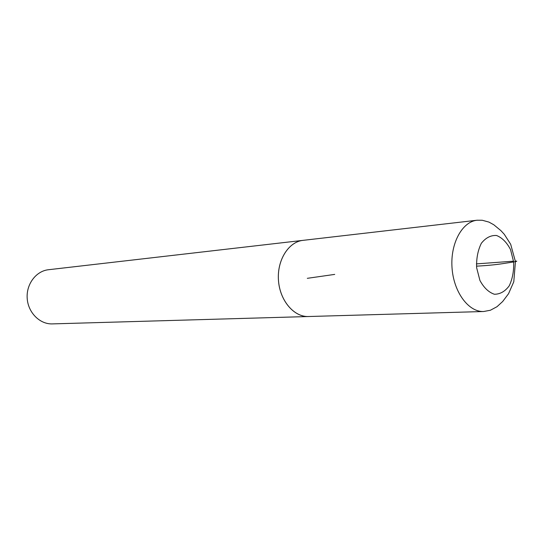 <?xml version="1.0" encoding="UTF-8"?>
<svg xmlns="http://www.w3.org/2000/svg" width="544" height="544" viewBox="0 0 544 544"><rect width="100%" height="100%" fill="white"/><g stroke="black" fill="none" stroke-linecap="round" stroke-linejoin="round"><path stroke-width="0.82" d="M303.926 240.251L48.45 269.729C36.04 271.041 26.098 284.26 27.2 298.486C28.145 312.718 39.882 324.38 52.346 323.898L309.407 316.499M303.042 240.353L477.074 220.232C462.08 221.707 450.194 243.637 452.037 267.913C453.682 292.196 468.595 312.202 483.643 311.515L308.523 316.52C293.944 317.138 279.834 300.567 278.474 280.398C276.93 260.25 288.524 241.828 303.042 240.353C288.517 241.808 276.916 260.243 278.46 280.405C279.82 300.58 293.937 317.159 308.523 316.54M476.503 266.152C486.649 265.622 495.407 264.785 502.772 263.643C509.116 262.609 520.764 261.066 515.386 261.106M513.55 261.174L476.394 263.894M334.716 274.394L307.312 278.324M513.638 261.95L510.544 249.628C506.845 242.454 502.18 237.742 496.55 235.498C490.797 235.151 485.724 237.748 481.345 243.297C477.87 250.322 476.299 258.461 476.639 267.723L479.91 280.412C483.813 287.681 488.634 292.291 494.367 294.25C500.113 294.263 505.077 291.448 509.252 285.784C512.523 278.82 513.985 270.878 513.638 261.95M477.074 220.232L482.236 220.252L488.927 222.088L493.762 224.74L500.902 230.629L504.268 234.28L510.68 244.283L515.44 261.644L513.788 281.772L508.545 293.719L502.676 301.512L496.998 306.707L490.402 310.243L483.643 311.515"/></g></svg>
